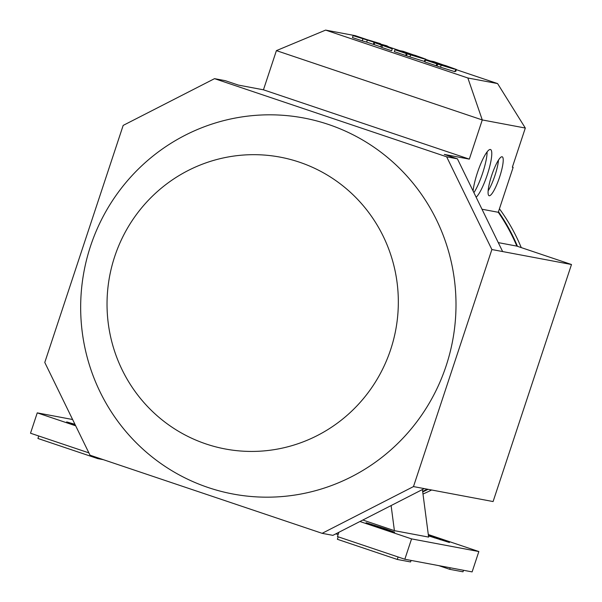 <?xml version="1.0" encoding="UTF-8"?>
<svg xmlns="http://www.w3.org/2000/svg" width="602" height="602" viewBox="0 0 602 602"><rect width="100%" height="100%" fill="white"/><g stroke="black" fill="none" stroke-linecap="round" stroke-linejoin="round"><path stroke-width="0.9" d="M446.135 365.858A191.308 187.538 100.7 0 1 208.284 487.567A191.308 187.538 100.7 0 1 90.533 246.135A191.308 187.538 100.7 0 1 328.376 124.426A191.308 187.538 100.7 0 1 446.135 365.858M390.675 349.514A148.483 145.549 100.7 0 1 206.08 443.975A148.483 145.549 100.7 0 1 114.689 256.595A148.483 145.549 100.7 0 1 299.292 162.134A148.483 145.549 100.7 0 1 390.675 349.514M473.082 190.962A25.577 5.012 -71.4 0 1 477.386 172.819A25.577 5.012 -71.4 0 1 490.51 149.514A25.577 5.012 -71.4 0 1 487.319 174.685A25.577 5.012 -71.4 0 1 476.137 197.23M487.108 151.877A25.577 5.012 -71.4 0 1 482.638 173.113A25.577 5.012 -71.4 0 1 473.909 192.655M499.637 177.003A20.543 4.026 -71.4 0 1 489.095 195.725A20.543 4.026 -71.4 0 1 491.661 175.506A20.543 4.026 -71.4 0 1 502.203 156.791A20.543 4.026 -71.4 0 1 499.637 177.003M498.486 160.094A20.543 4.026 -71.4 0 1 494.964 175.43A20.543 4.026 -71.4 0 1 488.139 190.842M422.717 491.917A187.786 184.084 -79.3 0 0 428.097 489.336M422.988 494.031A187.786 184.084 -79.3 0 0 431.619 489.998M521.249 247.595A187.786 184.084 -79.3 0 0 499.434 208.781M516.847 246.113L517.472 246.323A187.786 184.084 -79.3 0 0 498.471 211.701L498.275 212.288A187.282 183.587 100.7 0 1 516.847 246.113L498.275 242.621M427.285 489.178A187.282 183.587 100.7 0 1 422.649 491.398M517.472 246.323L571.486 264.511L493.091 501.556L424.244 488.606L332.891 535.351L322.13 533.327L90.007 455.18L44.781 362.449L123.177 125.404L214.53 78.659L225.283 80.683L238.415 85.1L263.45 89.811L469.319 159.124L444.284 154.413L457.415 158.83L502.64 251.561L571.486 264.511M456.331 69.689L497.591 83.58L467.859 77.989L325.622 30.1L276.408 50.628L482.277 119.941L525.313 128.038L512.355 167.213L513.137 167.364L512.385 167.108M513.137 167.364L498.471 211.701M385.543 528.849L394.671 532.206L390.397 531.054L366.114 522.724L385.543 528.849L385.348 529.459M428.383 535.186L449.438 542.507L428.466 535.863M362.84 520.03L394.4 530.655L391.112 505.56M422.401 489.546L428.632 537.097L394.4 530.655M411.083 560.417L410.572 561.952L397.275 559.454L337.383 539.287L338.204 536.811M359.943 521.513L411.565 538.888L404.83 559.243L337.451 536.563L338.866 532.296M411.565 538.888L478.846 551.545L428.293 534.523M404.83 559.243L472.118 571.9L478.846 551.545M397.275 559.454L398.095 556.978M463.502 570.282L462.991 571.81L449.694 569.311L438.738 565.624M449.694 569.311L450.198 567.776M338.173 534.395L335.675 533.929M75.34 425.11L66.656 421.904L74.957 424.327M38.746 435.991L37.926 438.467L97.817 458.634L98.066 457.889M97.817 458.634L103.363 459.68M75.679 425.81L37.249 412.867L72.616 419.519M88.885 452.87L30.514 433.222L37.249 412.867M498.275 212.288L481.991 209.225M214.53 78.659L446.654 156.806L457.415 158.83M445.021 65.392L441.003 64.64L429.655 60.817L433.673 61.57L444.983 65.505M454.254 69.125L437.631 64.121L441.642 64.881L454.254 69.125M454.751 71.646L455.654 69.749L454.751 71.646L440.506 67.213L436.999 66.032L437.631 64.121M414.5 55.121L410.489 54.361L399.134 50.538L403.152 51.298L414.462 55.226M423.74 58.846L407.11 53.849L411.128 54.601L423.74 58.846M424.229 61.374L425.132 59.478L424.229 61.374L409.992 56.942L406.478 55.76L407.11 53.849M376.476 42.915L364.263 38.799L380.494 43.668L376.446 43.02M363.834 38.678L376.318 42.885L353.096 35.661L363.834 38.678M374.105 44.495L373.315 44.345L373.947 42.433M373.315 44.345L366.648 42.102L367.28 40.191M366.648 42.102L362.253 40.868L362.886 38.957M362.253 40.868L352.463 37.572L353.096 35.661M389.562 47.34L392.271 48.852L374.7 42.689L389.562 47.34M382.473 45.556L381.841 47.468L391.639 50.764L392.271 48.852M381.841 47.468L380.735 46.843L381.367 44.932M380.735 46.843L374.068 44.601L374.7 42.689M389.449 47.28L377.236 43.171L386.732 45.767L389.449 47.28M410.331 54.331L406.312 53.578L394.965 49.755L398.976 50.508L410.293 54.443M406.516 55.647L405.68 55.489L406.312 53.578M405.68 55.489L394.333 51.667L394.965 49.755M425.516 60.034L425.795 59.192L411.286 54.631L415.297 55.384L425.885 59.199L425.599 60.057M425.125 61.095L424.636 60.983M440.845 64.61L436.834 63.85L425.479 60.034L429.497 60.787L440.807 64.723M437.037 65.919L436.202 65.761L436.834 63.85M436.202 65.761L424.846 61.946L425.479 60.034M455.676 71.382L456.308 69.471L441.8 64.903L445.819 65.663L456.406 69.471L455.774 71.382L455.15 71.262M325.622 30.1L355.346 35.691L366.197 39.348M388.96 47.009L399.856 50.681M425.817 59.417L430.377 60.952M525.313 128.038L497.591 83.58M469.319 159.124L482.277 119.941L467.859 77.989M276.408 50.628L263.45 89.811M446.654 156.806L491.879 249.537L413.484 486.582L424.244 488.606M413.484 486.582L322.13 533.327M491.879 249.537L502.64 251.561M379.93 526.961L379.727 527.593M440.31 539.151L440.115 539.753M434.697 537.262L434.493 537.887M440.506 67.213L441.138 65.302M409.992 56.942L410.624 55.03"/></g></svg>
